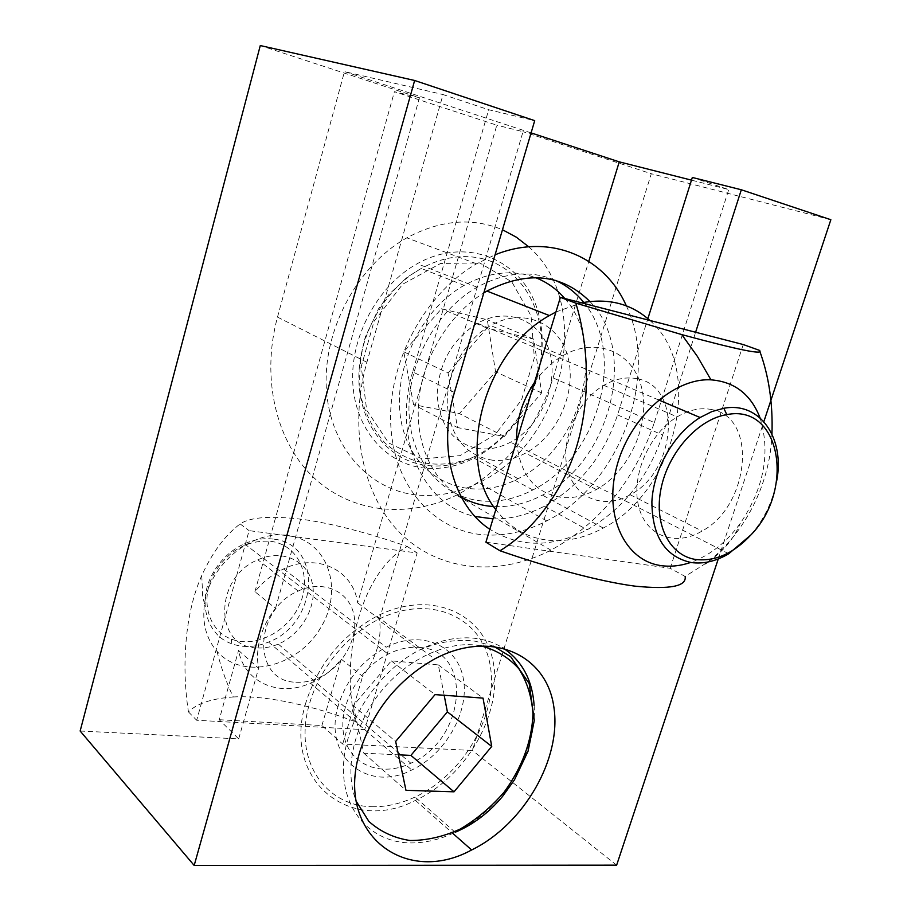 <?xml version="1.0" encoding="UTF-8"?>
<svg xmlns="http://www.w3.org/2000/svg" width="911" height="911" viewBox="0 0 911 911"><rect width="100%" height="100%" fill="white"/><g stroke="black" fill="none" stroke-linecap="round" stroke-linejoin="round"><path stroke-width="0.68" stroke-dasharray="4.55 3.42" d="M216.966 651.285C221.259 668.218 226.691 683.455 233.284 696.972C211.83 698.521 196.878 703.508 188.452 711.912C181.676 668.663 184.238 614.561 201.786 575.445C212.491 552.214 225.279 535.042 240.151 523.927C250.274 517.015 271.387 515.546 303.488 519.498C335.476 524.03 373.931 534.803 407.297 546.509C363.113 569.853 338.698 655.214 355.552 721.797L364.742 729.677L196.708 720.259L249.09 530.635L417.158 552.966L364.742 729.677M287.944 535.486C252.609 529.519 209.507 564.251 204.508 603.879C201.991 622.873 206.137 638.668 216.966 651.274C242.645 680.574 297.168 667.33 320.216 628.499C344.358 590.248 328.427 540.553 287.944 535.486M233.284 696.972C267.322 694.922 316.003 706.777 355.552 721.797M256.367 647.88C213.869 646.935 214.051 577.415 257.836 559.809C281.806 548.821 307.349 560.311 312.268 583.142C317.563 605.815 301.7 634.238 278.288 644.1C270.954 647.209 263.655 648.461 256.367 647.88M295.881 682.214C303.352 682.715 310.856 681.314 318.406 678.012C342.513 667.49 359.048 637.916 353.844 614.526C349.027 590.977 322.938 579.373 298.204 591.045C253.053 609.835 252.245 681.838 295.881 682.214M188.452 711.912L196.708 720.259M240.151 523.927L249.09 530.635M407.297 546.509L417.158 552.966M305.891 702.586C281.476 780.533 350.04 834.601 415.427 800.405C466.307 776.81 502.416 713.768 493.523 663.868C485.517 613.581 431.028 588.426 376.881 616.189C341.944 635.24 318.281 664.039 305.891 702.586M357.636 602.877L379.488 619.07C382.062 639.055 376.425 658.163 362.612 676.395L341.249 659.131C332.686 669.836 322.426 677.841 310.457 683.148C279.335 697.484 244.364 682.646 238.557 650.431L258.61 668.253C256.754 658.551 257.289 648.404 260.216 637.802C263.245 627.201 268.335 617.396 275.498 608.366L254.932 591.706C263.017 581.742 272.571 574.158 283.583 568.942C317.324 552.465 353.286 570.138 357.636 602.877L496.825 125.183L394.417 91.704L419.447 97.728L260.284 45.55M338.528 704.727C322.004 756.244 367.304 793.367 411.783 770C445.673 754.114 469.62 711.685 463.323 678.593C457.584 645.25 421.497 629.319 386.207 647.209C362.783 659.826 346.897 678.991 338.528 704.727M366.894 362.271L277.502 317.108C260.546 379.511 276.898 443.794 314.967 478.708C353.195 513.622 408.754 518.416 456.502 495.185C503.259 470.793 535.452 431.689 553.102 377.894L654.326 422.602C634.648 480.484 600.178 523.005 550.916 550.153C500.617 576.105 442.564 572.427 403.061 535.816C363.728 499.217 347.66 430.163 366.894 362.271L443.042 94.562L488.695 109.741L534.711 120.651M454.407 392.447L412.683 371.882L488.695 109.741M412.683 371.882C392.197 439.17 423.763 505.685 474.995 516.446M492.999 518.86C510.388 519.224 527.503 515 544.345 506.197C579.282 486.645 603.686 456.206 617.567 414.892L647.869 318.668M692.326 177.463L728.743 189.579L691.483 180.139M654.326 422.602L728.743 189.579M379.488 619.07L523.016 131.685L496.825 125.183M80.145 731.021L238.693 738.889L219.221 719.713L238.557 650.431M238.693 738.889L258.61 668.253M254.932 591.706L394.417 91.704M219.221 719.713L321.902 725.543L342.695 744.048L472.41 750.47L651.297 173.739L523.016 131.685M342.695 744.048L362.612 676.395M616.633 865.165L472.41 750.47M830.855 219.722L651.297 173.739M718.267 558.944L763.851 421.622M531.09 132.892L344.483 71.593L443.042 94.562M617.567 414.892L662.627 435.082L695.617 332.253M662.627 435.082C648.074 477.728 622.93 509.283 587.219 529.746C552.237 547.887 519.771 547.727 489.833 529.268M275.498 608.366L419.447 97.728M321.902 725.543L341.249 659.131M553.102 377.894L588.779 261.355M277.502 317.108L344.483 71.593M485.905 542.193L670.166 568.293L685.14 576.435L705.262 563.715C739.983 538.811 770.046 489.139 771.959 434.012M760.07 417.898C770.683 452.79 764.067 487.977 740.222 523.472C726.169 542.637 709.646 555.63 690.652 562.463M712.095 409.643C700.889 407.285 689.24 409.699 677.146 416.874C649.213 433.579 631.004 475.827 638.531 505.901C645.66 536.215 675.438 547.078 702.051 531.056C749.4 505.981 758.134 417.648 712.095 409.643M637.814 378.885C682.977 387.061 676.087 471.477 630.173 494.764C604.414 509.704 575.148 498.829 567.69 469.769C559.844 440.935 576.868 400.908 603.822 385.342C615.494 378.657 626.825 376.494 637.814 378.885M670.166 568.293L743.251 344.54M528.722 246.801C595.714 304.821 563.203 443.919 478.662 482.75C459.19 492.464 439.364 496.609 419.197 495.197C370.948 491.678 330.625 449.1 326.48 390.329C322.107 331.684 356.656 265.898 406.841 237.839C440.366 219.915 472.24 217.217 502.473 229.754M626.335 305.845C660.27 376.676 618.911 485.085 546.737 520.887C526.512 531.398 506.015 536.078 485.21 534.928C435.458 532.047 394.269 487.92 390.83 425.927C387.152 364.081 424.082 294.002 476.578 263.814L495.072 254.807M461.387 497.19C432.201 480.906 414.63 442.712 418.821 399.997C423.046 357.317 449.203 314.249 483.821 292.909M589.884 301.507C638.907 351.088 609.88 462.253 542.421 495.14C525.886 503.806 509.147 507.575 492.225 506.436M649.873 320.444C705.501 368.545 675.552 491.667 603.219 528.038C586.149 537.308 568.954 541.476 551.622 540.519C528.87 538.891 510.274 528.574 495.812 509.602M555.938 311.972L581.582 302.828M492.862 460.26C465.498 455.682 450.307 436.95 447.267 404.051C446.333 373.464 464.804 339.94 490.596 325.523C523.461 306.813 559.901 323.291 568.157 357.989C576.936 392.436 557.065 436.517 525.545 453.131C514.738 458.848 503.84 461.217 492.862 460.26M534.529 382.347C542.455 371.016 551.827 362.179 562.634 355.825C596.876 335.692 634.079 352.637 641.913 388.997C650.283 425.095 629.068 471.602 596.375 489.549C585.147 495.709 573.896 498.374 562.611 497.543C535.064 493.58 519.737 474.825 516.605 441.266M425.562 468.163C387.004 464.895 355.529 430.288 352.819 383.679C349.949 337.172 377.541 285.644 417.227 263.712C468.766 234.708 526.057 261.742 538.902 314.99C552.601 367.839 522.447 433.784 474.073 458.142C458.142 466.159 441.972 469.507 425.562 468.163M583.723 302.418C627.406 353.901 597.559 458.404 532.844 489.959C516.389 498.533 499.729 502.234 482.876 501.061C443.281 498.18 411.26 462.435 409.073 413.651C406.693 364.958 435.891 310.594 477.125 287.216C504.808 272.184 530.931 269.918 555.505 280.406M273.186 539.084C263.723 537.9 254.135 539.46 244.421 543.765C231.121 549.959 220.678 559.661 213.083 572.871C196.947 600.634 206.319 634.921 231.314 643.621C243.112 647.903 255.535 647.379 268.551 642.05C318.486 623.659 323.325 543.605 273.186 539.084M270.635 541.282C297.92 544.641 311.983 575.023 300.414 602.843C289.391 630.788 255.991 648.78 231.462 639.123C208.072 630.913 199.35 598.834 214.427 572.894C228.707 550.335 247.439 539.802 270.635 541.282M419.686 647.459C474.107 650.317 465.68 740.062 410.827 763.224C381.925 777.254 350.644 765.695 344.142 736.714C337.241 707.938 357.989 668.856 388.109 654.087C398.904 648.78 409.426 646.571 419.686 647.459M371.87 806.747C386.207 806.998 400.612 803.753 415.074 797.034C464.063 774.293 498.818 713.518 490.198 665.485C482.42 617.1 429.992 593.004 377.985 619.639C337.184 640.171 305.584 688.705 305.06 731.875C304.32 775.136 333.62 806.064 371.87 806.747M444.181 695.275L438.328 664.893L391.309 660.862L353.263 705.695L395.659 741.452M391.309 660.862L435.048 694.615M438.328 664.893L483.035 698.111M353.263 705.695L363.853 753.226L398.483 754.82M363.853 753.226L405.976 790.315M776.684 480.94C772.733 501.893 763.725 520.363 749.651 536.351M476.294 448.246C487.715 450.182 499.137 448.166 510.57 442.188C540.007 426.769 558.443 385.695 550.073 353.616C542.193 321.287 508.087 305.971 477.501 323.257C452.334 339.37 438.886 362.942 437.166 393.962C438.943 424.014 451.981 442.108 476.294 448.246M564.752 298.489C608.491 346.863 580.728 448.44 518.074 478.696C473.173 502.701 420.051 483.809 404.154 433.032C387.608 382.631 415.849 312.177 464.154 285.371C486.018 273.368 507.347 269.998 528.164 275.259L535.338 277.57M413.537 404.609L403.778 351.805L441.436 308.772L487.294 319.772L495.561 371.79L459.451 413.605L413.537 404.609L457.493 427.566L448.053 372.986L403.778 351.805M448.053 372.986L487.032 328.108L533.766 339.143L541.635 392.892L504.318 436.46L457.493 427.566M504.318 436.46L459.451 413.605M541.635 392.892L495.561 371.79M533.766 339.143L487.294 319.772M487.032 328.108L441.436 308.772M480.461 645.717L475.052 644.988C443.019 641.834 403.732 661.557 378.293 694.877C352.842 728.185 344.21 771.446 356.292 801.395M534.131 705.49C537.547 753.067 501.984 810.278 455.17 832.278C440.355 839.418 425.642 842.971 411.02 842.937C371.995 842.834 342.32 811.473 343.47 766.88C344.404 722.377 377.222 671.885 419.117 650.192C437.94 640.547 456.138 636.538 473.72 638.178C484.538 639.294 494.217 642.506 502.758 647.801M422.1 458.905L388.667 442.962L366.677 410.121L361.246 366.518L374.091 321.253L402.673 284.221L440.651 263.45L479.71 262.903L511.834 281.898L531.056 315.844L534.347 357.75L521.582 399.815L495.265 434.536L460.021 455.648L422.1 458.905M483.855 259.043C463.414 253.827 442.552 256.959 421.281 268.426C384.066 289.015 357.647 336.569 358.888 380.582C359.993 424.663 387.585 459.053 423.251 464.974C440.947 467.787 458.506 464.792 475.952 456.012C512.335 437.405 539.278 394.338 541.624 351.202C544.026 308.1 520.773 268.961 483.855 259.043M204.508 603.868L202.663 596.329L201.786 575.445M298.204 591.045L257.836 559.809M318.406 678.012L278.288 644.1M415.427 800.405L452.824 833.383M376.881 616.189L434.649 658.949M310.457 683.148L411.783 770M283.583 568.942L386.207 647.209M550.916 550.153L456.502 495.185M544.345 506.197L587.219 529.746M707.813 562.041C723.152 551.61 733.959 538.754 740.222 523.472M630.173 494.764L702.051 531.056M603.822 385.342L677.146 416.874M476.578 263.814L406.841 237.839M546.737 520.887L478.662 482.75M603.219 528.038L542.421 495.14M562.634 355.825L490.596 325.523M596.375 489.549L525.545 453.131M477.125 287.216L417.227 263.712M532.844 489.959L474.073 458.142M231.462 639.123L231.314 643.621M214.427 572.894L213.083 572.871M268.551 642.05L410.827 763.224M244.421 543.765L388.109 654.087M493.591 646.161L475.314 641.219C457.299 638.77 438.567 641.765 419.117 650.192L377.985 619.639M455.17 832.278L415.074 797.034M658.619 399.94L477.501 323.257M728.754 553.751L510.57 442.188M518.074 478.696L475.952 456.012C457.903 463.87 439.865 466.033 421.85 462.481C408.891 459.736 396.627 453.257 385.068 443.042C373.647 430.197 365.562 414.585 360.824 396.217C358.376 376.824 359.879 357.055 365.357 336.888L378.566 308.749L388.929 294.504L407.16 277.217L421.281 268.426L464.154 285.371"/><path stroke-width="1.37" d="M360.244 750.448C334.018 832.312 404.074 886.938 471.625 849.974C524.178 824.353 562.098 758.225 553.786 706.492C546.395 654.349 490.858 629 434.649 658.949C398.358 679.469 373.556 709.976 360.244 750.448M474.995 516.446L492.999 518.86M647.869 318.668L692.326 177.463L741.326 189.773L830.855 219.722L763.851 421.622M489.833 529.268C453.678 505.81 437.371 448.451 454.407 392.447L534.711 120.651L414.642 80.487L260.284 45.55L80.145 731.021L194.18 865.45L616.633 865.165L718.267 558.944M414.642 80.487L194.18 865.45M691.483 180.139L619.252 161.851L531.09 132.892M695.617 332.253L741.326 189.773M588.779 261.355L619.252 161.851M771.959 434.012C772.983 403.357 768.816 375.469 759.455 350.359L743.251 344.54L560.379 297.362L485.905 542.193L499.991 550.756C545.427 566.585 598.618 581.412 634.978 586.149C670.006 589.622 686.735 586.388 685.14 576.435M690.652 562.463C680.597 565.879 670.815 566.938 661.306 565.64C625.458 561.085 603.686 516.901 616.451 467.73C628.749 418.513 673.127 377.86 710.831 379.83C734.471 381.629 750.88 394.315 760.07 417.898M710.944 379.83L697.427 356.474L681.804 334.61L575.809 303.135C588.21 343.424 591.467 397.913 576.287 447.745C560.481 497.247 529.462 532.867 499.991 550.756M681.804 334.61C738.65 349.972 764.534 355.21 759.455 350.359M575.809 303.135L560.379 297.362M502.473 229.754L516.298 237.179L528.722 246.801M495.072 254.807C549.788 232.578 604.915 256.765 626.335 305.845M492.225 506.436C481.224 505.571 470.953 502.496 461.387 497.19M483.821 292.909L486.93 291.053C527.56 270.419 561.882 273.892 589.884 301.507M495.812 509.602C455.318 459.975 483.866 351.339 549.39 315.57L555.938 311.972M581.582 302.828C608.502 297.851 631.255 303.727 649.873 320.444M516.605 441.266C516.15 420.461 522.128 400.817 534.529 382.347M555.505 280.406C566.54 285.416 575.946 292.75 583.723 302.418M435.048 694.615L395.659 741.452L405.976 790.315L454.031 791.818L491.735 746.428L483.035 698.111L435.048 694.615M398.483 754.82L410.907 755.401L447.381 711.89L444.181 695.275M447.381 711.89L491.735 746.428M410.907 755.401L454.031 791.818M750.926 534.916C795.292 489.594 780.693 403.596 726.773 414.619C698.02 419.14 668.207 452.425 661.033 488.615C653.597 524.804 669.824 555.949 696.095 559.536C715.408 561.563 733.685 553.353 750.926 534.916L728.754 553.751C716.057 561.244 703.565 564.182 691.301 562.554C665.258 556.815 652.117 536.533 651.889 501.71C653.449 469.267 673.821 433.67 700.115 417.511L711.947 411.556L723.846 408.265C760.127 401.5 785.077 438.305 776.684 480.94M535.338 277.57C546.816 282.011 556.621 288.992 564.752 298.489M356.292 801.395L368.864 821.403C380.377 831.697 394.076 838.063 409.95 840.5C426.507 840.546 443.224 836.753 460.101 829.112C476.487 819.501 491.166 807.157 504.159 792.092C522.197 767.313 531.808 741.303 532.981 714.053C531.819 696.915 527.116 681.827 518.86 668.776C508.691 657.435 495.891 649.748 480.461 645.717M502.758 647.801C521.889 660.475 532.343 679.708 534.131 705.49M452.824 833.383L471.625 849.974M705.273 563.715L707.813 562.041M549.39 315.57L486.93 291.053M455.17 832.278C473.151 824.66 488.934 812.726 502.496 796.499L514.43 779.918L528.073 751.165L534.301 720.373L529.2 683.546L510.707 656.717L493.591 646.161M726.773 414.619L723.846 408.265M700.115 417.511L658.619 399.94"/></g></svg>
